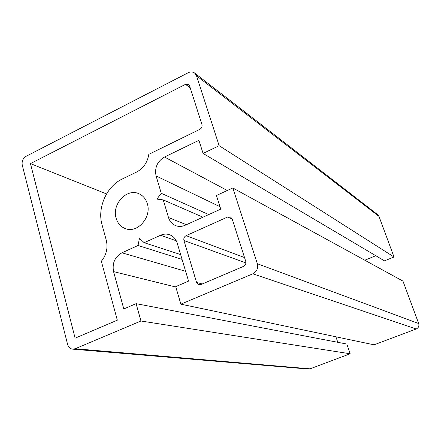 <?xml version="1.0" encoding="UTF-8"?>
<svg xmlns="http://www.w3.org/2000/svg" width="441" height="441" viewBox="0 0 441 441"><rect width="100%" height="100%" fill="white"/><g stroke="black" fill="none" stroke-linecap="round" stroke-linejoin="round"><path stroke-width="0.66" d="M147.294 203.615C145.817 198.869 143.022 195.578 138.915 193.731C126.799 187.86 111.601 204.37 116.148 218.24C117.725 223.455 120.845 226.928 125.514 228.67C137.498 233.532 151.886 217.11 147.294 203.615M138.039 245.488L139.45 238.305L144.179 242.699L160.607 235.246C163.666 233.901 166.687 233.747 169.675 234.777C173.368 236.216 175.882 239 177.21 243.123L188.561 281.11L175.711 286.633L180.865 304.163L252.825 273.817C256.833 271.628 258.338 268.271 257.346 263.74L232.82 187.965L216.421 195.501L220.743 209.122L185.187 225.246C181.946 226.657 178.781 226.79 175.694 225.643C172.15 224.166 169.746 221.465 168.501 217.534L163.236 199.894L156.886 199.106L161.263 193.296L156.086 175.942C154.471 167.723 157.277 161.417 164.499 157.024L198.913 140.315L203.069 153.418L384.48 260.857L394.022 256.987L378.968 216.371L377.766 214.728L194.624 73.041C192.728 71.696 190.606 71.585 188.257 72.704L26.124 156.279C22.943 158.33 21.653 161.257 22.254 165.072L67.594 344.393C68.427 347.21 70.113 348.798 72.649 349.151L75.196 348.737L140.949 321.004L350.165 353.776L346.813 344.041L136.109 303.662L123.805 308.948L113.558 271.612C112.053 263.189 114.836 256.916 121.92 252.809L138.039 245.488L182.072 259.385M203.069 153.418L219.144 145.712L394.022 256.987M219.144 145.712L196.504 75.775L194.624 73.041M72.649 349.151L308.463 369.051L310.051 368.83L350.165 353.776M140.949 321.004L136.109 303.662M337.8 342.31L335.915 336.797M144.179 242.699L180.634 254.578M180.865 304.163L374.04 344.818L416.205 328.997C418.509 327.856 419.336 326.037 418.685 323.54L402.953 281.093L232.82 187.965M163.236 199.894L202.948 217.192M161.263 193.296L208.731 214.569M364.812 260.212L375.804 255.719M30.451 163.611L75.108 338.175L117.323 320.183L101.342 261.276C106.424 254.953 108.073 247.941 106.281 240.235L102.058 224.86C97.048 207.832 106.612 186.229 122.438 178.908L136.523 172.078C143.38 168.39 147.476 162.481 148.804 154.344L199.823 129.351C201.686 128.21 202.397 126.611 201.961 124.555L189.591 85.907L188.594 84.485L185.479 84.347L30.451 163.611L106.546 193.919M232.164 218.923L230.461 216.939L227.749 216.955L186.096 235.659C184.222 236.734 183.5 238.349 183.936 240.505L196.565 282.427L198.825 284.715L200.887 284.555L243.504 266.386C245.483 265.295 246.232 263.624 245.747 261.375L232.164 218.923M196.504 75.775L378.968 216.371M75.196 348.737L310.051 368.83M113.558 271.612L175.827 287.025M121.92 252.809L185.628 271.298M160.607 235.246L176.29 240.803M252.825 273.817L416.205 328.997M257.346 263.74L418.685 323.54M168.501 217.534L186.383 224.701M156.086 175.942L219.971 206.691M164.499 157.024L227.308 190.495M185.479 84.347L190.192 87.787M227.749 216.955L232.192 219.023M196.565 282.427L202.259 283.971M183.936 240.505L245.924 262.902M186.096 235.659L244.523 257.544"/></g></svg>

